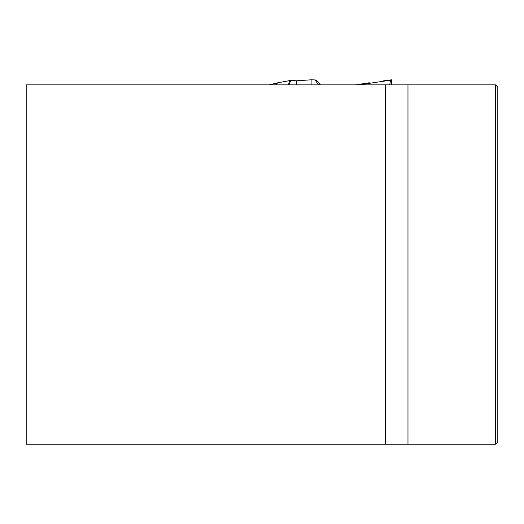 <?xml version="1.0" encoding="UTF-8"?>
<svg xmlns="http://www.w3.org/2000/svg" width="524" height="524" viewBox="0 0 524 524"><rect width="100%" height="100%" fill="white"/><g stroke="black" fill="none" stroke-linecap="round" stroke-linejoin="round"><path stroke-width="0.79" d="M391.67 84.868L391.67 79.812L383.529 80.834M389.718 84.868L390.518 80.165L359.169 84.868M390.518 80.165L391.67 79.923M318.52 84.868L315.042 79.923L316.358 80.165L320.472 84.868M315.042 79.923L311.112 79.812L311.112 84.868M311.112 79.812L296.427 80.801L290.689 80.408L289.032 84.868M288.613 84.868L289.104 81.882L290.689 80.408L277.772 82.805L290.427 80.48M275.65 84.868L277.641 82.831M270.102 84.868L277.622 82.838M268.858 84.868L277.196 82.995M26.2 136.522L26.2 444.188L385.513 444.188L385.513 84.868L26.2 84.868L26.2 136.522M385.513 84.868L495.553 84.868L497.8 87.115L497.8 441.942L495.553 444.188L385.513 444.188M495.553 444.188L495.553 84.868M369.302 82.772L355.757 84.868M296.427 80.801L296.427 84.868M268.995 84.868L270.718 84.554M407.973 84.868L407.973 444.188"/></g></svg>
